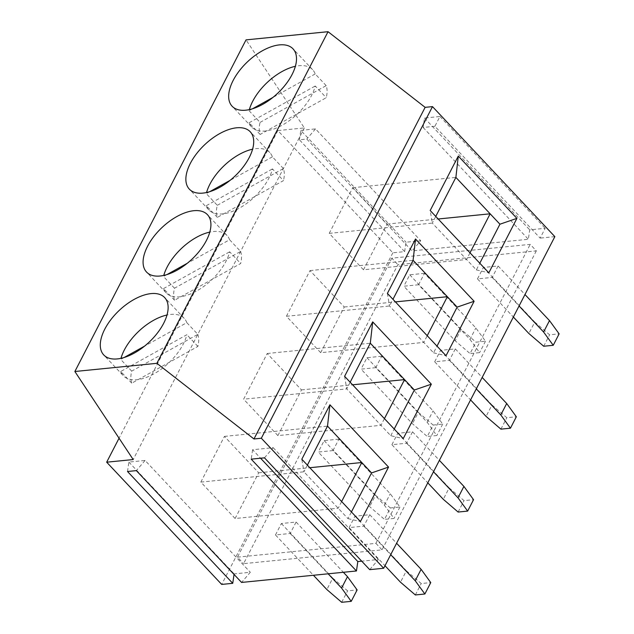 <?xml version="1.0" encoding="UTF-8"?>
<svg xmlns="http://www.w3.org/2000/svg" width="634" height="634" viewBox="0 0 634 634"><rect width="100%" height="100%" fill="white"/><g stroke="black" fill="none" stroke-linecap="round" stroke-linejoin="round"><path stroke-width="0.48" stroke-dasharray="3.17 2.38" d="M434.9 126.293L423.116 127.466L424.495 118.043L439.948 116.498L434.9 126.293L540.128 238.107L545.185 228.319L529.723 229.857L528.344 239.287L412.005 250.89L306.777 139.068L299.406 139.805L404.643 251.619L392.858 252.8L277.843 130.572L304.344 127.933L246.032 39.879M423.116 127.466L528.344 239.287M554.853 236.641L540.128 238.107M392.858 252.8L221.694 584.421M404.643 251.619L406.014 242.196L420.738 240.73L412.005 250.89M369.701 569.657L378.435 559.497L361.713 561.169M234.041 574.428L234.12 573.889L250.311 572.28L241.578 582.432M536.332 250.874L382.017 549.852L243.583 563.658L397.898 264.679L536.332 250.874L530.214 244.375L391.78 258.173L397.898 264.679M264.473 457.835L273.206 447.683L252.594 449.736L260.582 458.224M252.594 449.736L251.215 459.159M273.206 447.683L378.435 559.497M391.78 258.173L237.465 557.159L243.583 563.658M424.495 118.043L529.723 229.857M439.948 116.498L545.185 228.319M235.103 518.501L200.835 482.094L224.428 436.398L258.688 472.805L235.103 518.501L338.191 508.222L341.639 501.534M258.688 472.805L309.804 467.71M200.835 482.094L303.932 471.815L347.979 518.62L351.426 511.939M240.611 251.452A41.836 21.794 136.7 0 1 240.674 263.514L174.556 300.27A41.836 21.794 136.7 0 1 174.493 288.216L240.611 251.452L229.603 239.755L187.292 263.276M166.964 274.577L163.477 276.511A41.836 21.794 -43.3 0 1 163.77 275.418M229.603 239.755A41.836 21.794 -43.3 0 0 227.035 235.491A41.836 21.794 -43.3 0 0 209.799 232.099M174.493 288.216L163.477 276.511M174.556 300.27L163.54 288.573A41.836 21.794 -43.3 0 0 166.108 292.829A41.836 21.794 -43.3 0 0 195.494 291.616A41.836 21.794 -43.3 0 0 226.029 261.224A41.836 21.794 -43.3 0 0 229.667 251.809L240.674 263.514M224.428 436.398L327.516 426.119M307.379 465.134L303.932 471.815L301.816 459.222M344.603 376.319L346.719 388.904L390.766 435.716L403.24 438.617M347.979 518.62L360.445 521.528M320.685 352.686L286.417 316.279L310.002 270.583L344.27 306.991L320.685 352.686L423.774 342.408L433.561 352.813L437.008 346.132M387.398 293.407L389.506 306L423.774 342.408L427.221 335.727M390.766 435.716L394.213 429.036M277.89 435.598L243.63 399.19L267.215 353.495L301.475 389.902L277.89 435.598L380.979 425.311L384.426 418.63M299.406 139.805L300.785 130.374L406.014 242.196M300.785 130.374L315.502 128.908L420.738 240.73M237.465 557.159L375.899 543.354L530.214 244.375M418.575 284.761L403.842 286.227L455.236 340.838L470.071 353.582L475.968 342.162L485.501 341.211L475.857 327.944L424.471 273.341L418.575 284.761L469.96 339.372L475.857 327.944M424.471 273.341L409.738 274.807L403.842 286.227M477.481 278.889L483.377 267.461L498.102 265.995L492.206 277.423L477.481 278.889L513.366 317.024M375.78 367.665L361.055 369.139L412.441 423.75L427.276 436.493L433.173 425.065L442.706 424.114L433.07 410.856L381.676 356.245L375.78 367.665L427.173 422.276L436.81 435.542L427.276 436.493M381.676 356.245L366.951 357.711L361.055 369.139M434.686 361.792L440.582 350.372L455.315 348.898L449.419 360.326L434.686 361.792L470.579 399.927M332.993 450.576L318.26 452.042L369.654 506.653L384.489 519.397L390.386 507.969L399.919 507.018L390.275 493.759L338.889 439.148L332.993 450.576L384.378 505.179L394.023 518.446L384.489 519.397M338.889 439.148L324.156 440.614L318.26 452.042M391.899 444.696L397.795 433.276L412.52 431.809L406.624 443.229L391.899 444.696L427.784 482.831M275.473 534.945L281.369 523.525L296.094 522.051L290.198 533.479L275.473 534.945L313.418 575.268M349.104 527.607L355 516.179L369.733 514.713L363.837 526.133L349.104 527.607L384.997 565.742M315.502 128.908L306.777 139.068M375.899 543.354L382.017 549.852M435.748 216.416L432.301 223.097L466.561 259.504L476.348 269.902L479.795 263.221M363.472 269.783L329.212 233.375L352.797 187.68L387.057 224.087L363.472 269.783L466.561 259.504L470.008 252.823M127.513 471.498L128.884 462.075L145.075 460.458L250.311 572.28M128.884 462.075L234.12 573.889M145.075 460.458L136.35 470.618M277.843 130.572L119.057 438.213M304.344 127.933L133.188 459.555M355 516.179L406.394 570.79L400.498 582.21M406.394 570.79L421.23 583.534L430.763 582.583M415.333 594.954L421.23 583.534M363.837 526.133L390.702 554.687M409.738 274.807L461.132 329.418L475.968 342.162M469.96 339.372L479.605 352.631L470.071 353.582M485.501 341.211L479.605 352.631M461.132 329.418L455.236 340.838M492.206 277.423L519.072 305.968M483.377 267.461L534.763 322.072L528.867 333.5M498.102 265.995L524.968 294.541M534.763 322.072L549.599 334.815L559.133 333.864M543.703 346.243L549.599 334.815M366.951 357.711L418.345 412.322L412.441 423.75M418.345 412.322L433.173 425.065M427.173 422.276L433.07 410.856M442.706 424.114L436.81 435.542M449.419 360.326L476.285 388.872M440.582 350.372L491.976 404.975L486.08 416.403M455.315 348.898L482.181 377.452M491.976 404.975L506.812 417.719L516.345 416.768M500.915 429.147L506.812 417.719M324.156 440.614L375.55 495.225L369.654 506.653M375.55 495.225L390.386 507.969M384.378 505.179L390.275 493.759M399.919 507.018L394.023 518.446M406.624 443.229L433.49 471.775M397.795 433.276L449.189 487.887L443.293 499.307M412.52 431.809L439.386 460.355M449.189 487.887L464.017 500.63L473.55 499.679M458.12 512.05L464.017 500.63M290.198 533.479L328.15 573.802M281.369 523.525L332.763 578.129L326.867 589.557M296.094 522.051L343.366 572.288M332.763 578.129L347.591 590.872L357.124 589.929M341.694 602.3L347.591 590.872M369.733 514.713L396.599 543.259M163.54 288.573L229.667 251.809M350.166 382.223L346.719 388.904L243.63 399.19M267.215 353.495L370.304 343.208M301.475 389.902L352.591 384.798M197.824 334.356A41.836 21.794 136.7 0 1 197.887 346.418L131.761 383.182A41.836 21.794 136.7 0 1 131.698 371.12L197.824 334.356L186.808 322.658L144.497 346.18M124.169 357.481L120.69 359.415A41.836 21.794 -43.3 0 1 120.975 358.321M186.808 322.658A41.836 21.794 -43.3 0 0 184.248 318.395A41.836 21.794 -43.3 0 0 167.004 315.011M131.761 383.182L120.753 371.476L186.871 334.72A41.836 21.794 -43.3 0 1 183.234 344.127A41.836 21.794 -43.3 0 1 152.699 374.528A41.836 21.794 -43.3 0 1 123.313 375.74L103.738 354.937M120.753 371.476A41.836 21.794 -43.3 0 0 123.313 375.74M344.27 306.991L395.378 301.895M260.075 122.402L326.193 85.645A41.836 21.794 136.7 0 1 326.256 97.699L260.138 134.463A41.836 21.794 136.7 0 1 260.075 122.402L249.059 110.704A41.836 21.794 -43.3 0 1 249.352 109.603M260.138 134.463L249.122 122.758A41.836 21.794 -43.3 0 0 251.69 127.022A41.836 21.794 -43.3 0 0 281.076 125.809A41.836 21.794 -43.3 0 0 311.603 95.417A41.836 21.794 -43.3 0 0 315.249 86.002L326.256 97.699M326.193 85.645L315.185 73.94A41.836 21.794 -43.3 0 0 312.617 69.677A41.836 21.794 -43.3 0 0 295.381 66.293M352.797 187.68L455.886 177.401M329.212 233.375L432.301 223.097L430.185 210.504M476.348 269.902L488.822 272.81M310.002 270.583L413.099 260.305M387.057 224.087L438.173 218.992M249.122 122.758L315.249 86.002M315.185 73.94L272.866 97.462M252.546 108.763L249.059 110.704M433.561 352.813L446.027 355.714M286.417 316.279L389.506 306L392.961 299.319M217.343 217.367L206.335 205.67A41.836 21.794 -43.3 0 0 208.895 209.925A41.836 21.794 -43.3 0 0 238.281 208.713A41.836 21.794 -43.3 0 0 268.816 178.32A41.836 21.794 -43.3 0 0 272.454 168.906L283.469 180.611L217.343 217.367A41.836 21.794 136.7 0 1 217.28 205.305L206.272 193.608A41.836 21.794 -43.3 0 1 206.557 192.514M217.28 205.305L283.406 168.549A41.836 21.794 136.7 0 1 283.469 180.611M283.406 168.549L272.39 156.844A41.836 21.794 -43.3 0 0 269.83 152.588A41.836 21.794 -43.3 0 0 252.586 149.196M206.335 205.67L272.454 168.906M272.39 156.844L230.079 180.373M209.751 191.674L206.272 193.608M197.887 346.418L186.871 334.72M131.698 371.12L120.69 359.415M227.035 235.491L207.461 214.688M166.108 292.829L146.525 272.026M312.617 69.677L293.043 48.873M251.69 127.022L232.107 106.219M269.83 152.588L250.248 131.785M208.895 209.925L189.32 189.122M184.248 318.395L164.674 297.592"/><path stroke-width="0.95" d="M232.741 583.32L221.694 584.421L106.678 462.194L133.188 459.555L74.867 371.5L246.032 39.879L328.04 31.7L425.129 107.352L432.491 106.615L554.853 236.641L383.689 568.262L369.701 569.657L264.473 457.835L251.215 459.159L356.451 570.98L241.578 582.432L136.35 470.618L127.513 471.498L232.741 583.32L234.041 574.428M361.713 561.169L357.822 561.558L356.451 570.98M260.582 458.224L357.822 561.558M74.867 371.5L156.875 363.322L253.965 438.974L261.335 438.237L383.689 568.262M432.491 106.615L261.335 438.237M474.129 301.277L446.027 355.714L387.398 293.407L415.5 238.97L474.129 301.277L457.146 307.118L413.099 260.305L415.5 238.97M431.334 384.18L403.24 438.617L344.603 376.319L372.705 321.874L431.334 384.18L414.351 390.021L370.304 343.208L350.166 382.223M388.547 467.084L360.445 521.528L301.816 459.222L329.918 404.777L388.547 467.084L371.564 472.924L327.516 426.119L307.379 465.134M516.916 218.365L488.822 272.81L430.185 210.504L458.287 156.067L516.916 218.365L499.933 224.206L490.145 213.809L455.886 177.401L458.287 156.067M341.639 501.534L361.776 462.527L309.804 467.71M187.292 263.276L166.964 274.577M209.799 232.099A41.836 21.794 -43.3 0 0 163.77 275.418M206.446 240.421A41.836 21.794 136.7 0 1 175.911 270.813A41.836 21.794 136.7 0 1 146.525 272.026A41.836 21.794 136.7 0 1 162.058 227.487A41.836 21.794 136.7 0 1 207.461 214.688A41.836 21.794 136.7 0 1 206.446 240.421M351.426 511.939L371.564 472.924M437.008 346.132L457.146 307.118M427.221 335.727L447.358 296.712L395.378 301.895M394.213 429.036L414.351 390.021M384.426 418.63L404.563 379.615L352.591 384.798M479.795 263.221L499.933 224.206M470.008 252.823L490.145 213.809L438.173 218.992M119.057 438.213L106.678 462.194M390.702 554.687L415.222 580.744L424.867 594.003L415.333 594.954L400.498 582.21L384.997 565.742M425.129 107.352L253.965 438.974M328.04 31.7L156.875 363.322M513.366 317.024L528.867 333.5L543.703 346.243L553.236 345.292L543.6 332.026L549.496 320.606L524.968 294.541M519.072 305.968L543.6 332.026M553.236 345.292L559.133 333.864L549.496 320.606M470.579 399.927L486.08 416.403L500.915 429.147L510.449 428.196L500.805 414.937L506.701 403.509L482.181 377.452M476.285 388.872L500.805 414.937M510.449 428.196L516.345 416.768L506.701 403.509M427.784 482.831L443.293 499.307L458.12 512.05L467.654 511.099L458.017 497.841L463.914 486.413L439.386 460.355M433.49 471.775L458.017 497.841M467.654 511.099L473.55 499.679L463.914 486.413M313.418 575.268L326.867 589.557L341.694 602.3L351.228 601.349L341.591 588.09L347.487 576.663L343.366 572.288M328.15 573.802L341.591 588.09M351.228 601.349L357.124 589.929L347.487 576.663M396.599 543.259L421.119 569.324L430.763 582.583L424.867 594.003M415.222 580.744L421.119 569.324M249.241 157.517A41.836 21.794 136.7 0 1 218.706 187.91A41.836 21.794 136.7 0 1 189.32 189.122A41.836 21.794 136.7 0 1 204.845 144.576A41.836 21.794 136.7 0 1 250.248 131.785A41.836 21.794 136.7 0 1 249.241 157.517M163.659 323.324A41.836 21.794 136.7 0 1 133.124 353.724A41.836 21.794 136.7 0 1 103.738 354.937A41.836 21.794 136.7 0 1 119.263 310.391A41.836 21.794 136.7 0 1 164.674 297.592A41.836 21.794 136.7 0 1 163.659 323.324M292.028 74.614A41.836 21.794 136.7 0 1 261.493 105.006A41.836 21.794 136.7 0 1 232.107 106.219A41.836 21.794 136.7 0 1 247.64 61.672A41.836 21.794 136.7 0 1 293.043 48.873A41.836 21.794 136.7 0 1 292.028 74.614M370.304 343.208L372.705 321.874M144.497 346.18L124.169 357.481M167.004 315.011A41.836 21.794 -43.3 0 0 120.975 358.321M295.381 66.293A41.836 21.794 -43.3 0 0 249.352 109.603M455.886 177.401L435.748 216.416M272.866 97.462L252.546 108.763M413.099 260.305L392.961 299.319M252.586 149.196A41.836 21.794 -43.3 0 0 206.557 192.514M230.079 180.373L209.751 191.674M327.516 426.119L329.918 404.777"/></g></svg>
